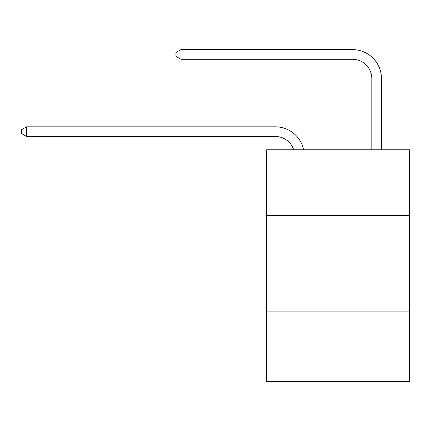 <?xml version="1.0" encoding="UTF-8"?>
<svg xmlns="http://www.w3.org/2000/svg" width="431" height="431" viewBox="0 0 431 431"><rect width="100%" height="100%" fill="white"/><g stroke="black" fill="none" stroke-linecap="round" stroke-linejoin="round"><path stroke-width="0.65" d="M409.45 215.403L409.45 149.789L266.644 149.789L266.644 215.403L409.45 215.403L409.45 381.37L266.644 381.37L266.644 215.403M409.45 311.899L266.644 311.899M293.673 149.789A19.298 19.298 -9.8 0 0 275.323 136.471L26.566 136.471L26.566 126.822L275.323 126.822A28.947 28.947 170.2 0 1 303.65 149.789M371.818 149.789L371.818 78.577A19.298 19.298 71.4 0 0 352.52 59.279L180.955 59.279L175.94 56.386L175.94 52.523L180.955 49.63L352.52 49.63A28.947 28.947 35.3 0 1 381.467 78.577L381.467 149.789M371.818 78.577A19.298 19.298 -144.7 0 0 352.52 59.279A19.298 19.298 -144.7 0 1 371.818 78.577A19.298 19.298 -144.7 0 0 352.52 59.279A19.298 19.298 -144.7 0 1 371.818 78.577A19.298 19.298 -144.7 0 0 352.52 59.279A19.298 19.298 -144.7 0 1 371.818 78.577A19.298 19.298 -144.7 0 0 352.52 59.279A19.298 19.298 -144.7 0 1 371.818 78.577A19.298 19.298 -144.7 0 0 352.52 59.279A19.298 19.298 -144.7 0 1 371.818 78.577A19.298 19.298 -144.7 0 0 352.52 59.279A19.298 19.298 -144.7 0 1 371.818 78.577A19.298 19.298 -144.7 0 0 352.52 59.279A19.298 19.298 -144.7 0 1 371.818 78.577A19.298 19.298 -144.7 0 0 352.52 59.279A19.298 19.298 -144.7 0 1 371.818 78.577A19.298 19.298 -144.7 0 0 352.52 59.279A19.298 19.298 -144.7 0 1 371.818 78.577A19.298 19.298 -144.7 0 0 352.52 59.279A19.298 19.298 -144.7 0 1 371.818 78.577A19.298 19.298 -144.7 0 0 352.52 59.279A19.298 19.298 -144.7 0 1 371.818 78.577M26.566 136.471L21.55 133.578L21.55 129.72L26.566 126.822M180.955 49.63L180.955 59.279"/></g></svg>
